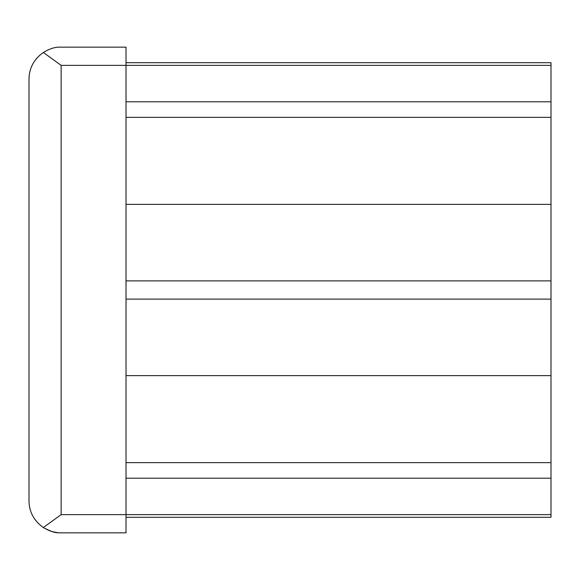 <?xml version="1.0" encoding="UTF-8"?>
<svg xmlns="http://www.w3.org/2000/svg" width="580" height="580" viewBox="0 0 580 580"><rect width="100%" height="100%" fill="white"/><g stroke="black" fill="none" stroke-linecap="round" stroke-linejoin="round"><path stroke-width="0.87" d="M58.464 47.154L126.019 47.154L126.019 532.846L58.464 532.846C53.94 532.65 48.901 530.874 43.34 527.532L61.139 514.634L61.139 65.366L43.34 52.468C48.916 49.119 53.955 47.35 58.464 47.154C53.875 47.357 48.771 49.162 43.159 52.592M58.464 532.846L51.649 531.505L44.174 528.076M43.34 527.532C33.865 520.738 29.087 511.792 29 500.714L29 79.286C29.094 68.186 33.879 59.24 43.34 52.468M126.019 62.698L551 62.698L551 204.363L126.019 204.363M551 204.363L551 280.894L126.019 280.894M551 280.894L551 299.106L126.019 299.106M551 299.106L551 375.637L126.019 375.637M551 375.637L551 517.302L126.019 517.302L551 517.302M551 514.634L61.139 514.634M551 65.366L61.139 65.366M551 101.79L126.019 101.79M551 478.21L126.019 478.21M126.019 117.341L551 117.341M126.019 462.659L551 462.659"/></g></svg>
